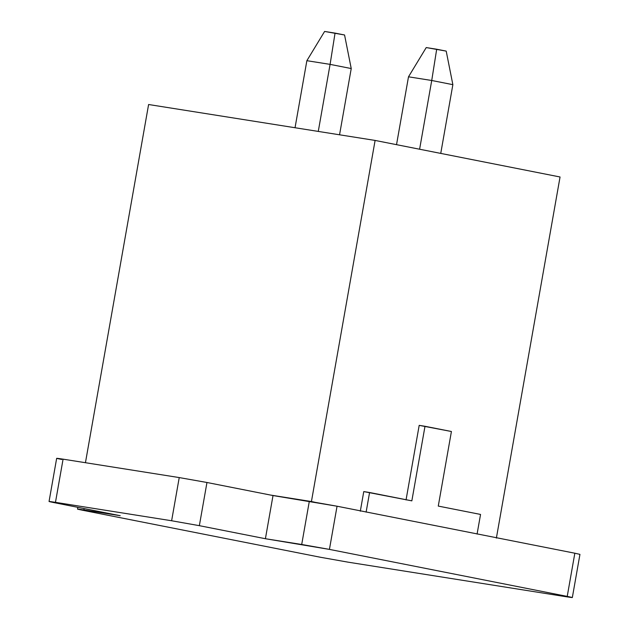 <?xml version="1.0" encoding="UTF-8"?>
<svg xmlns="http://www.w3.org/2000/svg" width="629" height="629" viewBox="0 0 629 629"><rect width="100%" height="100%" fill="white"/><g stroke="black" fill="none" stroke-linecap="round" stroke-linejoin="round"><path stroke-width="0.94" d="M85.442 462.708L148.601 104.516L375.104 140.432L560.054 176.985L496.375 538.102L560.054 176.985L375.104 140.432L311.426 501.549L314.28 502.115L311.426 501.549L375.104 140.432L148.601 104.516L85.442 462.708M360.307 511.212L363.766 491.587L360.307 511.212M406.043 499.937L419.189 425.361L406.043 499.937M270.777 495.102L311.426 501.549L270.777 495.102M366.117 512.132L369.577 492.507L363.766 491.587L411.846 500.857L425 426.281L419.189 425.361L451.418 431.502L425 426.281L411.846 500.857L369.577 492.507L366.117 512.132M480.548 514.436L477.081 534.06L480.548 514.436L438.271 506.086L451.418 431.502L438.271 506.086L480.548 514.436M330.091 64.37L318.274 131.414L330.091 64.37L306.866 60.691L295.04 127.734L306.866 60.691L324.603 31.45L344.566 34.988L351.234 68.553L330.091 64.37L335.053 33.109L324.603 31.45L306.866 60.691L330.091 64.37L351.234 68.553L339.55 134.795L351.234 68.553L344.566 34.988L335.053 33.109L330.091 64.37M431.73 80.488L419.606 149.222L431.73 80.488L408.496 76.809L396.529 144.662L408.496 76.809L426.234 47.568L446.205 51.106L452.864 84.663L431.73 80.488L436.691 49.227L426.234 47.568L408.496 76.809L431.73 80.488L452.864 84.663L440.748 153.405L452.864 84.663L446.205 51.106L436.691 49.227L431.73 80.488M567.224 596.394L572.335 597.55L579.946 554.369L574.835 553.213L567.224 596.394C574.269 597.817 573.837 597.92 565.919 596.701L348.128 562.169L565.919 596.701C573.837 597.92 574.269 597.817 567.224 596.394L329.431 549.392L567.224 596.394L574.835 553.213L337.05 506.219L329.431 549.392L265.407 538.723L301.708 544.478L309.319 501.305L273.017 495.55L265.407 538.723L199.354 525.671L265.407 538.723L273.017 495.55L206.965 482.49L199.354 525.671L171.623 520.757L55.47 502.343L63.081 459.162L55.47 502.343L171.623 520.757L179.234 477.576L63.081 459.162C55.163 457.943 54.731 458.046 61.776 459.469C54.731 458.046 55.163 457.943 63.081 459.162L179.234 477.576L206.965 482.49L273.017 495.55L337.05 506.219L574.835 553.213L574.749 553.717M320.397 557.255L82.611 510.253L320.397 557.255L348.128 562.169L320.397 557.255M82.611 510.253C75.566 508.83 75.999 508.727 83.916 509.946L84.16 508.578L83.916 509.946L120.218 515.701L54.165 502.65L120.218 515.701L83.916 509.946C75.999 508.727 75.566 508.83 82.611 510.253L77.501 509.097L77.807 507.32M54.165 502.65C47.12 501.219 47.552 501.116 55.47 502.343C47.552 501.116 47.12 501.219 54.165 502.65L49.054 501.486L56.665 458.313M171.623 520.757L199.354 525.671L206.965 482.49L179.234 477.576L171.623 520.757M301.708 544.478L329.431 549.392L337.05 506.219L309.319 501.305L301.708 544.478"/></g></svg>
